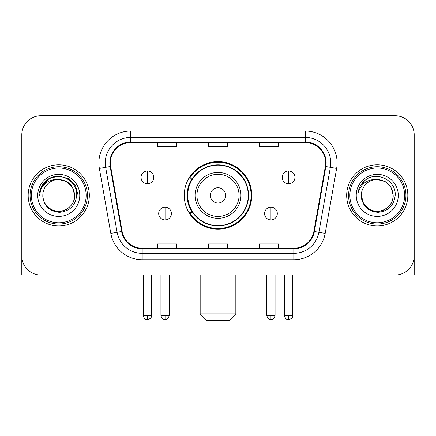 <?xml version="1.0" encoding="UTF-8"?>
<svg xmlns="http://www.w3.org/2000/svg" width="436" height="436" viewBox="0 0 436 436"><rect width="100%" height="100%" fill="white"/><g stroke="black" fill="none" stroke-linecap="round" stroke-linejoin="round"><path stroke-width="0.65" d="M184.237 195.388A33.763 33.763 0 0 0 218 229.145A33.763 33.763 0 0 0 251.763 195.388A33.763 33.763 0 0 0 218 161.625A33.763 33.763 0 0 0 184.237 195.388M192.336 212.583A30.896 30.896 0 0 1 192.336 178.188M21.8 134.871L21.8 255.905A19.108 19.108 0 0 0 40.908 275.012L395.092 275.012A19.108 19.108 0 0 0 414.2 255.905L414.2 134.871A19.108 19.108 0 0 0 395.092 115.758L40.908 115.758A19.108 19.108 0 0 0 21.8 134.871L21.8 255.905M28.171 195.388A30.575 30.575 0 0 0 58.746 225.962A30.575 30.575 0 0 0 89.326 195.388A30.575 30.575 0 0 0 58.746 164.808A30.575 30.575 0 0 0 28.171 195.388A30.575 30.575 0 0 0 58.746 225.962A30.575 30.575 0 0 0 89.326 195.388A30.575 30.575 0 0 0 58.746 164.808A30.575 30.575 0 0 0 28.171 195.388M346.675 195.388A30.575 30.575 0 0 0 377.254 225.962A30.575 30.575 0 0 0 407.829 195.388A30.575 30.575 0 0 0 377.254 164.808A30.575 30.575 0 0 0 346.675 195.388A30.575 30.575 0 0 0 377.254 225.962A30.575 30.575 0 0 0 407.829 195.388A30.575 30.575 0 0 0 377.254 164.808A30.575 30.575 0 0 0 346.675 195.388M110.346 162.9A20.383 20.383 0 0 1 130.729 142.512L305.271 142.512A20.383 20.383 0 0 1 325.343 166.438L313.887 231.412A20.383 20.383 0 0 1 293.815 248.258L142.185 248.258A20.383 20.383 0 0 1 122.113 231.412L110.657 166.438A20.383 20.383 0 0 1 110.346 162.9M109.834 162.9A20.895 20.895 0 0 0 110.15 166.525L121.611 231.5A20.895 20.895 0 0 0 142.185 248.765L293.815 248.765A20.895 20.895 0 0 0 314.389 231.5L325.85 166.525A20.895 20.895 0 0 0 305.271 142.005L130.729 142.005A20.895 20.895 0 0 0 109.834 162.9M99.364 168.427A31.85 31.85 0 0 1 130.729 131.045L305.271 131.045A31.85 31.85 0 0 1 336.636 168.427L325.18 233.407A31.85 31.85 0 0 1 293.815 259.725L142.185 259.725A31.85 31.85 0 0 1 110.82 233.407L99.364 168.427L105.637 167.32A25.479 25.479 0 0 1 130.729 137.416L305.271 137.416A25.479 25.479 0 0 1 330.363 167.32L318.907 232.301A25.479 25.479 0 0 1 293.815 253.354L142.185 253.354A25.479 25.479 0 0 1 117.093 232.301L105.637 167.32A25.479 25.479 0 0 1 105.25 162.9M395.092 115.758L40.908 115.758M40.908 275.012L395.092 275.012M340.309 275.012L414.2 275.012L414.2 134.871M314.389 231.5L318.907 232.301L330.363 167.32L336.636 168.427M208.446 142.512L208.446 146.828L227.554 146.828L227.554 142.512M157.483 142.512L157.483 146.828L176.596 146.828L176.596 142.512M259.404 142.512L259.404 146.828L278.517 146.828L278.517 142.512M227.554 248.258L227.554 243.942L208.446 243.942L208.446 248.258M176.596 248.258L176.596 243.942L157.483 243.942L157.483 248.258M278.517 248.258L278.517 243.942L259.404 243.942L259.404 248.258M21.8 249.534L21.8 275.012L95.691 275.012M86.137 195.388A27.392 27.392 0 0 0 58.746 167.996A27.392 27.392 0 0 0 31.354 195.388A27.392 27.392 0 0 0 58.746 222.78A27.392 27.392 0 0 0 86.137 195.388M87.413 195.388A28.667 28.667 0 0 0 58.746 166.721A28.667 28.667 0 0 0 30.079 195.388A28.667 28.667 0 0 0 58.746 224.05A28.667 28.667 0 0 0 87.413 195.388M74.67 195.388C73.728 185.714 68.419 180.406 58.746 179.463L66.708 181.594L72.54 187.425L74.67 195.388L72.54 187.425L66.708 181.594L58.746 179.463L66.708 181.594L72.54 187.425L74.67 195.388L72.54 187.425L66.708 181.594L58.746 179.463L66.708 181.594L72.54 187.425L74.67 195.388L72.54 187.425L66.708 181.594L58.746 179.463L66.708 181.594L72.54 187.425L74.67 195.388C75.215 207.16 60.708 215.537 50.783 209.176C45.693 205.988 43.039 201.394 42.821 195.388C43.584 205.77 49.159 211.416 59.552 212.332C69.755 211.231 75.466 205.579 76.681 195.388C77.864 180.221 57.988 170.574 46.538 180.346C42.543 183.687 40.199 187.927 39.513 193.066C42.515 183.583 48.93 179.049 58.746 179.463L66.708 181.594L72.54 187.425L74.67 195.388C75.215 207.16 60.708 215.537 50.783 209.176C45.693 205.988 43.039 201.394 42.821 195.388C42.281 207.16 56.784 215.537 66.708 209.176C71.804 205.988 74.458 201.394 74.67 195.388C74.458 201.394 71.804 205.988 66.708 209.176C56.784 215.537 42.281 207.16 42.821 195.388C43.039 201.394 45.693 205.988 50.783 209.176C60.708 215.537 75.215 207.16 74.67 195.388C75.215 207.16 60.708 215.537 50.783 209.176C45.693 205.988 43.039 201.394 42.821 195.388C43.039 201.394 45.693 205.988 50.783 209.176C60.708 215.537 75.215 207.16 74.67 195.388C74.458 201.394 71.804 205.988 66.708 209.176C56.784 215.537 42.281 207.16 42.821 195.388C42.281 207.16 56.784 215.537 66.708 209.176C71.804 205.988 74.458 201.394 74.67 195.388C74.458 201.394 71.804 205.988 66.708 209.176C56.784 215.537 42.281 207.16 42.821 195.388C43.039 201.394 45.693 205.988 50.783 209.176C60.708 215.537 75.215 207.16 74.67 195.388C74.458 201.394 71.804 205.988 66.708 209.176C56.784 215.537 42.281 207.16 42.821 195.388C43.039 201.394 45.693 205.988 50.783 209.176C60.708 215.537 75.215 207.16 74.67 195.388C75.215 207.16 60.708 215.537 50.783 209.176C45.693 205.988 43.039 201.394 42.821 195.388A15.925 15.925 0 0 1 58.746 179.463L66.708 181.594L72.54 187.425L74.67 195.388C75.308 207.749 59.416 215.956 49.715 208.506M37.725 195.388A21.021 21.021 0 0 0 58.746 216.409A21.021 21.021 0 0 0 79.766 195.388A21.021 21.021 0 0 0 58.746 174.367A21.021 21.021 0 0 0 37.725 195.388M46.532 180.351L41.834 185.938M41.698 186.183L49.061 178.607L58.746 176.013L68.436 178.607L75.526 185.698L78.12 195.388L75.526 185.698L68.436 178.607L58.746 176.013L49.061 178.607L41.97 185.698L39.371 195.388M41.545 186.477L41.965 185.709L41.545 186.477M229.467 320.242L206.533 320.242L200.162 313.871L235.838 313.871L229.467 320.242M225.646 195.388A7.646 7.646 0 0 0 218 187.742A7.646 7.646 0 0 0 210.354 195.388A7.646 7.646 0 0 0 218 203.029A7.646 7.646 0 0 0 225.646 195.388M240.934 195.388A22.934 22.934 0 0 0 218 172.454A22.934 22.934 0 0 0 195.066 195.388A22.934 22.934 0 0 0 218 218.316A22.934 22.934 0 0 0 240.934 195.388A22.934 22.934 0 0 1 218 218.316A22.934 22.934 0 0 1 195.066 195.388M248.258 195.388A30.258 30.258 0 0 0 218 165.13A30.258 30.258 0 0 0 187.742 195.388A30.258 30.258 0 0 0 218 225.646A30.258 30.258 0 0 0 248.258 195.388M251.125 195.388A33.125 33.125 0 0 1 189.693 212.583L192.761 212.583A30.542 30.542 0 0 0 238.209 218.289A30.542 30.542 0 0 0 238.209 172.482A30.542 30.542 0 0 0 192.761 178.188L189.693 178.188A33.125 33.125 0 0 1 251.125 195.388M147.417 170.988A6.371 6.371 0 0 0 141.051 177.359A6.371 6.371 0 0 0 147.417 183.73A6.371 6.371 0 0 0 153.788 177.359A6.371 6.371 0 0 0 147.417 170.988L147.417 183.73A6.371 6.371 0 0 0 153.788 177.359A6.371 6.371 0 0 0 147.417 170.988M288.583 170.988A6.371 6.371 0 0 0 282.212 177.359A6.371 6.371 0 0 0 288.583 183.73A6.371 6.371 0 0 0 294.949 177.359A6.371 6.371 0 0 0 288.583 170.988L288.583 183.73A6.371 6.371 0 0 0 294.949 177.359A6.371 6.371 0 0 0 288.583 170.988M165.064 207.171A6.371 6.371 0 0 0 158.693 213.542A6.371 6.371 0 0 0 165.064 219.913A6.371 6.371 0 0 0 171.435 213.542A6.371 6.371 0 0 0 165.064 207.171L165.064 219.913A6.371 6.371 0 0 0 171.435 213.542A6.371 6.371 0 0 0 165.064 207.171M270.936 207.171A6.371 6.371 0 0 0 264.565 213.542A6.371 6.371 0 0 0 270.936 219.913A6.371 6.371 0 0 0 277.307 213.542A6.371 6.371 0 0 0 270.936 207.171L270.936 219.913A6.371 6.371 0 0 0 277.307 213.542A6.371 6.371 0 0 0 270.936 207.171M404.646 195.388A27.392 27.392 0 0 0 377.254 167.996A27.392 27.392 0 0 0 349.863 195.388A27.392 27.392 0 0 0 377.254 222.78A27.392 27.392 0 0 0 404.646 195.388M405.921 195.388A28.667 28.667 0 0 0 377.254 166.721A28.667 28.667 0 0 0 348.587 195.388A28.667 28.667 0 0 0 377.254 224.05A28.667 28.667 0 0 0 405.921 195.388M377.254 179.463C386.923 180.406 392.231 185.714 393.179 195.388C392.961 201.394 390.307 205.988 385.217 209.176C375.292 215.537 360.785 207.16 361.33 195.388A15.925 15.925 0 0 1 377.254 179.463L385.217 181.594L391.043 187.425L393.179 195.388L391.043 187.425L385.217 181.594L377.254 179.463L385.217 181.594L391.043 187.425L393.179 195.388L391.043 187.425L385.217 181.594L377.254 179.463L385.217 181.594L391.043 187.425L393.179 195.388L391.043 187.425L385.217 181.594L377.254 179.463L385.217 181.594L391.043 187.425L393.179 195.388L391.043 187.425L385.217 181.594L377.254 179.463L385.217 181.594L391.043 187.425L393.179 195.388C393.719 207.16 379.216 215.537 369.292 209.176C364.196 205.988 361.542 201.394 361.33 195.388C362.093 205.77 367.668 211.416 378.061 212.332C388.263 211.231 393.97 205.579 395.19 195.388C396.373 180.221 376.497 170.574 365.041 180.346C361.046 183.687 358.708 187.927 358.021 193.066C361.024 183.583 367.434 179.049 377.254 179.463L385.217 181.594L391.043 187.425L393.179 195.388C393.719 207.16 379.216 215.537 369.292 209.176C364.196 205.988 361.542 201.394 361.33 195.388C360.785 207.16 375.292 215.537 385.217 209.176C390.307 205.988 392.961 201.394 393.179 195.388C392.961 201.394 390.307 205.988 385.217 209.176C375.292 215.537 360.785 207.16 361.33 195.388C361.542 201.394 364.196 205.988 369.292 209.176C379.216 215.537 393.719 207.16 393.179 195.388C393.719 207.16 379.216 215.537 369.292 209.176C364.196 205.988 361.542 201.394 361.33 195.388L363.461 203.35L369.292 209.176M368.224 208.506C377.919 215.956 393.817 207.749 393.179 195.388C392.961 201.394 390.307 205.988 385.217 209.176C375.292 215.537 360.785 207.16 361.33 195.388C361.542 201.394 364.196 205.988 369.292 209.176C379.216 215.537 393.719 207.16 393.179 195.388C392.961 201.394 390.307 205.988 385.217 209.176C375.292 215.537 360.785 207.16 361.33 195.388C361.542 201.394 364.196 205.988 369.292 209.176C379.216 215.537 393.719 207.16 393.179 195.388C393.719 207.16 379.216 215.537 369.292 209.176C364.196 205.988 361.542 201.394 361.33 195.388M356.234 195.388A21.021 21.021 0 0 0 377.254 216.409A21.021 21.021 0 0 0 398.275 195.388A21.021 21.021 0 0 0 377.254 174.367A21.021 21.021 0 0 0 356.234 195.388M365.036 180.351L360.343 185.938M360.049 186.477L360.474 185.709L360.049 186.477M305.271 131.045L305.271 142.005M105.637 167.32L110.15 166.525M142.185 259.725L142.185 248.765M293.815 248.765L293.815 259.725M110.82 233.407L121.611 231.5M325.85 166.525L330.363 167.32M130.729 131.045L130.729 142.005M318.907 232.301L325.18 233.407M239.064 195.388A21.064 21.064 0 0 0 218 174.318A21.064 21.064 0 0 0 196.936 195.388A21.064 21.064 0 0 0 218 216.452A21.064 21.064 0 0 0 239.064 195.388M147.417 315.462L143.28 315.462C144 318.416 145.379 319.795 147.417 319.604L147.417 315.462L151.559 315.462L151.559 275.012M288.583 315.462L284.441 315.462C285.166 318.416 286.545 319.795 288.583 319.604L288.583 315.462L292.72 315.462L292.72 275.012M165.064 315.462L160.922 315.462C161.647 318.416 163.026 319.795 165.064 319.604L165.064 315.462L169.206 315.462L169.206 275.012M270.936 315.462L266.794 315.462C267.519 318.416 268.898 319.795 270.936 319.604L270.936 315.462L275.078 315.462L275.078 275.012M235.838 275.012L235.838 313.871M200.162 275.012L200.162 313.871M143.28 315.462L143.28 275.012M151.559 315.462C150.976 316.749 152.442 318.204 147.417 319.604M284.441 315.462L284.441 275.012M292.72 315.462C292.136 316.749 293.608 318.204 288.583 319.604M160.922 315.462L160.922 275.012M169.206 315.462C168.481 318.416 167.102 319.795 165.064 319.604M266.794 315.462L266.794 275.012M275.078 315.462C274.353 318.416 272.974 319.795 270.936 319.604"/></g></svg>
